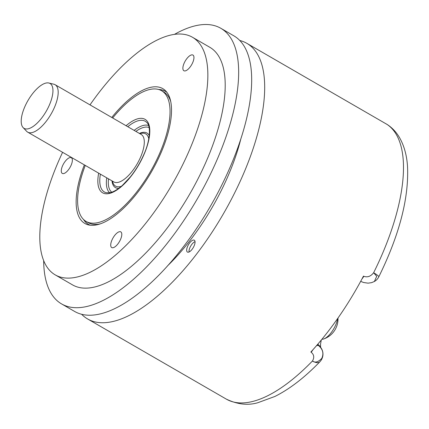 <?xml version="1.0" encoding="UTF-8"?>
<svg xmlns="http://www.w3.org/2000/svg" width="429" height="429" viewBox="0 0 429 429"><rect width="100%" height="100%" fill="white"/><g stroke="black" fill="none" stroke-linecap="round" stroke-linejoin="round"><path stroke-width="0.64" d="M81.596 314.248A159.159 64.988 -60 0 0 87.564 318.929A159.159 64.988 -60 0 0 245.935 167.996A159.159 64.988 -60 0 0 246.841 43.329A159.159 64.988 -60 0 0 239.8 40.492M317.696 344.299A10.977 9.824 146.3 0 1 320.34 346.879L321.123 348.048A10.977 10.977 0 0 1 319.878 361.77A10.977 5.228 -135.9 0 1 312.435 361.014C314.5 357.555 314.071 354.622 311.143 352.209A5.486 2.242 -60 0 0 312.805 349.876M311.143 352.209L310.843 352.037A159.159 64.988 -60 0 0 363.481 276.099L363.787 276.276C367.46 277.606 370.742 276.421 373.632 272.737A10.977 1.507 -153.5 0 1 378.796 276.839C399.27 235.199 408.853 198.589 407.55 167.015C406.885 155.362 404.086 145.361 399.152 137.007C396.128 131.993 392.256 127.901 387.543 124.721L387.543 124.721A10.977 10.017 123.6 0 0 387.06 124.421L246.841 43.329M374.394 281.494L376.726 276.292L373.632 272.737A159.159 64.988 120 0 0 387.06 124.421L387.516 124.705M360.671 281.365L363.62 282.523L368.109 283.161L371.584 282.652L374.517 281.419A10.977 10.977 0 0 0 378.796 276.839M319.878 361.77C304.67 377.504 289.677 389.065 274.898 396.46L257.845 402.713C247.941 405.63 237.452 404.44 226.367 399.147A159.159 64.988 120 0 0 295.549 376.871A159.159 64.988 120 0 0 312.435 361.014C315.084 363.02 318.2 362.14 321.777 358.381C324.024 353.383 322.812 349.008 318.141 345.265L316.441 345.758M362.055 278.802A5.486 2.242 -60 0 0 363.787 276.276M321.922 339.259A15.369 6.274 -60 0 0 323.718 338.969A15.369 6.274 -60 0 0 337.618 318.57M167.535 265.851A127.601 52.102 -60 0 0 240.782 139.119M192.042 249.383A6.859 2.799 120 0 1 187.425 252.07A6.859 2.799 120 0 1 189.677 242.884A6.859 2.799 120 0 1 194.294 240.192A6.859 2.799 120 0 1 192.042 249.383M220.817 28.287L233.832 35.811A159.159 64.988 120 0 1 232.926 160.478A159.159 64.988 120 0 1 74.555 311.411L61.54 303.893A159.159 64.988 -60 0 0 219.911 152.955A159.159 64.988 -60 0 0 220.817 28.287A159.159 64.988 -60 0 0 174.469 34.368M43.672 260.693A159.159 64.988 -60 0 0 61.54 303.893M55.175 274.855L72.528 284.883A137.205 56.027 120 0 0 91.581 287.623A137.205 56.027 -60 0 0 200.145 174.555A137.205 56.027 -60 0 0 209.835 47.297L192.482 37.269A137.205 56.027 120 0 1 182.792 164.532A137.205 56.027 120 0 1 74.233 277.595A137.205 56.027 120 0 1 55.175 274.855A137.205 56.027 120 0 1 62.591 152.311M90.004 104.874A137.205 56.027 120 0 1 173.423 34.529A137.205 56.027 120 0 1 192.482 37.269M111.765 117.455A77.863 31.794 120 0 1 165.809 91.039A77.863 31.794 120 0 1 162.344 149.635A77.863 31.794 120 0 1 88.449 224.898A77.863 31.794 120 0 1 84.352 164.886M70.088 157.55A9.057 3.7 -60 0 0 62.924 165.015A9.057 3.7 -60 0 0 62.285 173.413A9.057 3.7 -60 0 0 63.546 173.595A9.057 3.7 -60 0 0 70.71 166.13A9.057 3.7 -60 0 0 71.348 157.733A9.057 3.7 -60 0 0 70.088 157.55M191.688 54.88A9.057 3.7 -60 0 0 184.524 62.339A9.057 3.7 -60 0 0 183.885 70.737A9.057 3.7 -60 0 0 185.14 70.919A9.057 3.7 -60 0 0 192.305 63.46A9.057 3.7 -60 0 0 192.943 55.057A9.057 3.7 -60 0 0 191.688 54.88M119.53 231.698A9.057 3.7 -60 0 0 112.366 239.157A9.057 3.7 -60 0 0 111.722 247.554A9.057 3.7 -60 0 0 112.983 247.737A9.057 3.7 -60 0 0 120.147 240.278A9.057 3.7 -60 0 0 120.785 231.874A9.057 3.7 -60 0 0 119.53 231.698M90.262 225.22A76.834 31.376 120 0 1 88.417 224.34A76.834 31.376 120 0 1 83.494 219.434M158.601 89.473A76.834 31.376 120 0 1 165.31 91.291A76.834 31.376 120 0 1 166.988 92.45M159.052 89.607A76.834 31.376 120 0 1 165.417 91.356M170.796 101.791A75.461 30.813 -60 0 0 163.755 91.978L161.588 90.728A75.461 30.813 -60 0 1 156.258 160.719A75.461 30.813 -60 0 1 96.552 222.903A75.461 30.813 120 0 1 86.068 221.402L88.24 222.651A75.461 30.813 120 0 0 98.718 224.158A75.461 30.813 -60 0 0 100.252 223.852M88.53 224.405A76.834 31.376 120 0 1 83.832 219.755M86.068 221.402A75.461 30.813 120 0 1 85.264 165.412M112.677 117.98A75.461 30.813 120 0 1 151.105 89.221A75.461 30.813 -60 0 1 161.588 90.728M55.121 84.717L141.238 134.486A27.392 11.186 120 0 1 139.302 159.894A27.392 11.186 120 0 1 117.626 182.464A27.392 11.186 120 0 1 113.824 181.917L27.708 132.153A27.392 11.186 -60 0 0 31.515 132.695A27.392 11.186 -60 0 0 53.185 110.124A27.392 11.186 -60 0 0 55.121 84.717A27.392 11.186 -60 0 0 53.861 84.218L48.858 83.012A25.922 10.586 -60 0 0 46.45 82.963A25.922 10.586 -60 0 0 26.636 102.949A25.922 10.586 -60 0 0 23.102 127.574A25.922 10.586 -60 0 0 27.708 128.888A25.922 10.586 -60 0 0 48.879 106.14A25.922 10.586 -60 0 0 48.858 83.012M23.102 127.574L26.646 131.312A27.392 11.186 -60 0 0 27.708 132.153M189.06 251.855L189.082 251.984A6.548 2.676 120 0 1 189.06 251.855A6.548 2.676 120 0 1 190.712 246.048A6.548 2.676 120 0 1 194.922 241.715A6.548 2.676 120 0 1 195.045 241.672L194.922 241.715M317.583 344.433L318.141 345.265A10.977 9.824 146.3 0 1 321.123 348.048M126.083 125.724A42.423 17.321 120 0 1 139.162 118.484A42.423 17.321 120 0 1 144.814 152.563A42.423 17.321 120 0 1 108.494 193.64A42.423 17.321 120 0 1 98.67 173.16M127.794 126.716A40.835 16.672 120 0 1 139.554 120.452A40.835 16.672 120 0 1 146.809 122.517C150.649 125.177 150.751 139.892 143.511 155.228C139.972 163.143 135.569 170.388 130.303 176.963L122.404 185.376C117.455 189.709 113.165 192.171 109.524 192.771L106.236 192.718A40.835 16.672 120 0 1 100.381 174.147M148.536 125.466A38.991 15.921 -60 0 0 144.332 125.23A38.991 15.921 -60 0 0 134.138 130.378M106.724 177.815A38.991 15.921 -60 0 0 109.652 192.744M149.099 127.547A37.398 15.272 -60 0 0 144.723 127.198A37.398 15.272 -60 0 0 135.907 131.403M108.494 178.839A37.398 15.272 -60 0 0 111.738 192.197M149.265 135.548A31.505 12.865 -60 0 0 142.589 132.416A31.505 12.865 -60 0 0 139.409 133.43M111.996 180.861A31.505 12.865 -60 0 0 118.753 188.342M112.269 181.017L112.977 182.867A30.159 12.312 -60 0 0 119.75 186.717A30.159 12.312 -60 0 0 121.305 186.325M148.793 138.765A30.159 12.312 -60 0 0 141.64 133.28A30.159 12.312 -60 0 0 141.549 133.29M226.367 399.147L87.564 318.929M387.543 124.721A10.977 10.977 0 0 0 387.484 124.683L386.422 124.019M320.581 347.238L320.554 344.09L321.278 340.041M323.718 338.969A21.219 21.219 0 0 0 337.998 318.028M139.682 133.585L141.64 133.28"/></g></svg>
